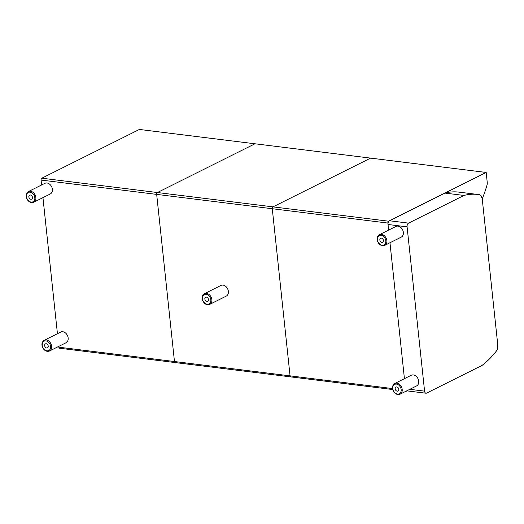 <?xml version="1.0" encoding="UTF-8"?>
<svg xmlns="http://www.w3.org/2000/svg" width="524" height="524" viewBox="0 0 524 524"><rect width="100%" height="100%" fill="white"/><g stroke="black" fill="none" stroke-linecap="round" stroke-linejoin="round"><path stroke-width="0.79" d="M41.606 184.979L41.082 180.059L387.871 223.06A1.493 0.884 -82.9 0 1 388.605 221.207L41.815 178.199L139.391 129.448L254.985 143.786L157.41 192.537A1.493 0.884 97.1 0 0 156.676 194.397L174.466 361.527L156.676 194.397A1.493 0.884 -82.9 0 1 157.41 192.537L254.985 143.786L370.586 158.117L273.011 206.869A1.493 0.884 97.1 0 0 272.277 208.729L290.06 375.865L272.277 208.729A1.493 0.884 -82.9 0 1 273.011 206.869L370.586 158.117L486.18 172.455L487.235 182.385A4.474 2.653 -82.9 0 1 486.979 185.201A95.781 56.762 97.1 0 1 482.231 198.858M392.528 388.566L290.06 375.865A1.493 0.884 97.1 0 0 290.761 376.9A1.493 0.884 -82.9 0 1 290.06 375.865L174.466 361.527A1.493 0.884 97.1 0 0 175.167 362.569A1.493 0.884 -82.9 0 1 174.466 361.527L58.871 347.196A1.493 0.884 97.1 0 0 59.566 348.231L392.731 389.542M387.871 223.06L388.618 230.102L388.022 224.482L407.089 226.846A2.98 1.769 -82.9 0 1 408.556 223.126L389.489 220.761A2.98 1.769 97.1 0 0 388.022 224.482M389.967 242.756L404.43 378.669L389.967 242.756M407.24 390.897L406.69 391.173A1.493 0.884 -82.9 0 1 406.355 391.231A1.493 0.884 -82.9 0 1 406.133 391.153M486.18 172.455L388.605 221.207M291.095 376.835A1.493 0.884 -82.9 0 1 290.761 376.9M58.871 347.196L58.78 346.371M57.437 333.709L42.955 197.64M41.815 178.199A1.493 0.884 97.1 0 0 41.082 180.059M175.501 362.503A1.493 0.884 -82.9 0 1 175.167 362.569M28.414 191.568L44.926 183.321A5.96 4.467 63.5 0 1 46.977 182.987A5.96 4.467 63.5 0 1 52.092 187.926A5.96 4.467 63.5 0 1 50.258 193.991L33.746 202.238A5.96 4.467 -116.5 0 0 35.58 196.173A5.96 4.467 -116.5 0 0 30.464 191.24A5.96 4.467 -116.5 0 0 28.414 191.568C25.984 193.264 25.506 195.779 26.986 199.12C28.8 202.126 31.054 203.161 33.746 202.238M30.412 195A2.234 1.677 63.5 0 1 32.331 196.854A2.234 1.677 63.5 0 1 31.643 199.127A2.234 1.677 63.5 0 1 29.141 197.876A2.234 1.677 63.5 0 1 29.639 195.124A2.234 1.677 63.5 0 1 30.412 195M44.212 340.318L60.725 332.065A5.96 4.467 63.5 0 1 62.16 331.705A5.96 4.467 63.5 0 1 67.766 336.303A5.96 4.467 63.5 0 1 66.057 342.735L49.544 350.988A5.96 4.467 -116.5 0 0 51.254 344.556A5.96 4.467 -116.5 0 0 45.647 339.958A5.96 4.467 -116.5 0 0 44.212 340.318C41.776 342.008 41.298 344.523 42.778 347.871C44.592 350.87 46.846 351.912 49.544 350.988M45.974 343.737A2.234 1.677 63.5 0 1 48.077 345.46A2.234 1.677 63.5 0 1 47.435 347.871A2.234 1.677 63.5 0 1 44.933 346.619A2.234 1.677 63.5 0 1 45.437 343.875A2.234 1.677 63.5 0 1 45.974 343.737M379.409 234.7L395.921 226.447A5.96 4.467 63.5 0 1 397.985 226.119A5.96 4.467 63.5 0 1 403.094 231.064A5.96 4.467 63.5 0 1 401.253 237.117L384.74 245.37A5.96 4.467 -116.5 0 0 386.581 239.311A5.96 4.467 -116.5 0 0 381.472 234.372A5.96 4.467 -116.5 0 0 379.409 234.7C376.979 236.389 376.501 238.911 377.981 242.252C379.795 245.252 382.048 246.293 384.74 245.37M381.406 238.132A2.234 1.677 63.5 0 1 383.326 239.985A2.234 1.677 63.5 0 1 382.631 242.258A2.234 1.677 63.5 0 1 380.136 241.007A2.234 1.677 63.5 0 1 380.634 238.256A2.234 1.677 63.5 0 1 381.406 238.132M394.755 383.502L411.268 375.25A5.96 4.467 63.5 0 1 412.172 374.948A5.96 4.467 63.5 0 1 418.191 379.16A5.96 4.467 63.5 0 1 416.6 385.919L400.087 394.172A5.96 4.467 -116.5 0 0 401.679 387.413A5.96 4.467 -116.5 0 0 395.659 383.201A5.96 4.467 -116.5 0 0 394.755 383.502C392.325 385.192 391.847 387.708 393.328 391.055C395.142 394.055 397.395 395.096 400.087 394.172M396.321 386.941A2.234 1.677 63.5 0 1 398.581 388.526A2.234 1.677 63.5 0 1 397.978 391.055A2.234 1.677 63.5 0 1 395.482 389.804A2.234 1.677 63.5 0 1 395.98 387.059A2.234 1.677 63.5 0 1 396.321 386.941M204.419 293.689L220.932 285.442A5.96 4.467 63.5 0 1 221.835 285.141A5.96 4.467 63.5 0 1 227.855 289.353A5.96 4.467 63.5 0 1 226.263 296.106L209.751 304.359A5.96 4.467 -116.5 0 0 211.342 297.599A5.96 4.467 -116.5 0 0 205.323 293.388A5.96 4.467 -116.5 0 0 204.419 293.689C201.989 295.379 201.511 297.901 202.991 301.241C204.805 304.241 207.059 305.282 209.751 304.359M205.984 297.134A2.234 1.677 63.5 0 1 208.244 298.713A2.234 1.677 63.5 0 1 207.642 301.248A2.234 1.677 63.5 0 1 205.146 299.997A2.234 1.677 63.5 0 1 205.644 297.246A2.234 1.677 63.5 0 1 205.984 297.134M406.775 390.832A2.98 1.769 97.1 0 0 406.906 390.858L425.973 393.223A2.98 1.769 -82.9 0 0 426.641 393.092L482.054 365.405A101.859 60.365 97.1 0 0 496.189 351.29A5.96 3.537 97.1 0 0 497.302 349.194L497.8 345.159L482.218 198.707L480.947 195.557A5.96 3.537 97.1 0 0 479.532 194.725A101.859 60.365 97.1 0 0 477.908 194.483A101.859 60.365 97.1 0 0 463.969 195.439L444.902 193.074A101.859 60.365 -82.9 0 1 458.841 192.118L477.908 194.483M444.902 193.074L389.489 220.761M463.969 195.439L408.556 223.126M407.089 226.846L424.578 391.146L409.807 389.312M425.973 393.223A2.98 1.769 -82.9 0 1 424.578 391.146M30.104 192.17A5.22 3.91 63.5 0 1 34.519 200.044A5.22 3.91 63.5 0 1 27.3 199.166A5.22 3.91 63.5 0 1 30.104 192.17M45.359 340.888A5.22 3.91 63.5 0 1 50.494 348.237A5.22 3.91 63.5 0 1 43.453 348.486A5.22 3.91 63.5 0 1 45.359 340.888M381.105 235.296A5.22 3.91 63.5 0 1 385.513 243.182A5.22 3.91 63.5 0 1 378.289 242.285A5.22 3.91 63.5 0 1 381.105 235.296M395.437 384.125A5.22 3.91 63.5 0 1 401.142 390.891A5.22 3.91 63.5 0 1 394.369 392.155A5.22 3.91 63.5 0 1 395.437 384.125M205.1 294.318A5.22 3.91 63.5 0 1 210.805 301.084A5.22 3.91 63.5 0 1 204.032 302.341A5.22 3.91 63.5 0 1 205.1 294.318"/></g></svg>

